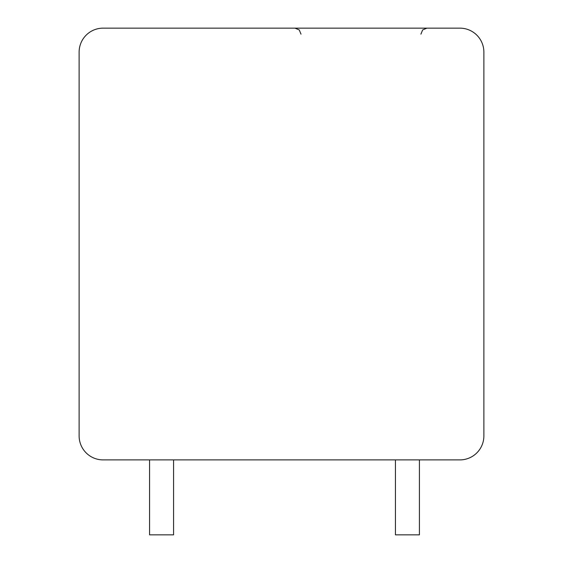 <?xml version="1.0" encoding="UTF-8"?>
<svg xmlns="http://www.w3.org/2000/svg" width="563" height="563" viewBox="0 0 563 563"><rect width="100%" height="100%" fill="white"/><g stroke="black" fill="none" stroke-linecap="round" stroke-linejoin="round"><path stroke-width="0.84" d="M103.106 28.15A23.984 23.984 0 0 0 79.123 52.134L79.123 435.91A23.984 23.984 0 0 0 103.106 459.894L459.894 459.894A23.984 23.984 0 0 0 483.877 435.91L483.877 52.134A23.984 23.984 0 0 0 459.894 28.15L103.106 28.15M211.772 28.15L208.669 28.15M206.389 28.15L205.903 28.15M203.299 28.15L201.786 28.15M204.39 28.15L206.079 28.15M206.023 28.15L204.566 28.15M274.005 28.15L211.927 28.15M149.575 459.894L149.575 534.85L173.566 534.85L173.566 459.894M395.43 459.894L395.43 534.85L419.421 534.85L419.421 459.894M300.987 34.146L299.263 29.938L294.991 28.15M420.92 34.146L422.637 29.938L426.916 28.15M205.889 28.15L209.612 28.15M203.722 28.15L202.757 28.15M201.758 28.15L201.392 28.15M203.215 28.15L201.357 28.15M205.389 28.15L205.938 28.15M202.722 28.15L202.068 28.15"/></g></svg>
